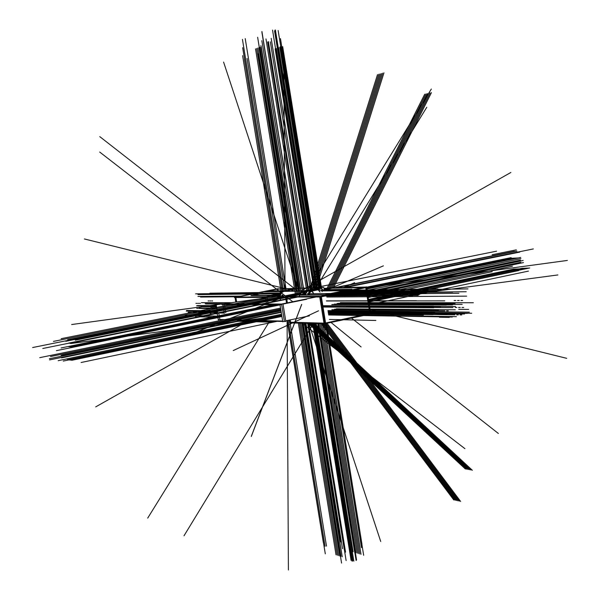 <?xml version="1.0" encoding="UTF-8"?>
<svg xmlns="http://www.w3.org/2000/svg" width="600" height="600" viewBox="0 0 600 600"><rect width="100%" height="100%" fill="white"/><g stroke="black" fill="none" stroke-linecap="round" stroke-linejoin="round"><path stroke-width="0.9" d="M325.462 288.615L324 288.645M218.715 312.668L224.22 312.75M224.445 304.507L225.825 312.78M279.96 304.365L224.392 304.185M306.683 299.25L282.998 304.087M279.705 298.493L277.343 298.5M309.375 315.862L285.735 320.843M218.775 313.005L219.855 319.462L218.775 313.005L219.855 319.462L282.66 321.082M284.37 321.127L281.67 304.62M290.55 322.222L290.228 320.243L290.55 322.222L323.955 323.13L290.55 322.222M287.392 302.85L286.47 297.195L287.392 302.85M286.44 297.022L319.71 296.798L286.44 297.022M320.678 296.925L324.9 323.16L320.678 296.925M289.035 296.498L296.002 295.087L289.035 296.498M296.707 294.945L297.173 294.855L296.707 294.945M324.12 289.403L330.067 288.202L362.843 287.625L330.067 288.202L324.12 289.403M325.59 323.01L369.825 313.53L365.737 287.707L369.825 313.53L325.59 323.01M321.353 296.647L365.715 287.572L321.353 296.647M324.375 294.93L300.173 295.155L324.375 294.93M326.055 289.913L350.077 289.538L326.055 289.913M351.42 289.515L325.425 294.825L351.42 289.515M270.968 321.548L272.587 321.21L270.968 321.548M270.353 321.675L270.255 321.09L270.353 321.675M266.947 297.038L280.282 294.36L266.947 297.038M283.2 291.502L264 291.772L238.343 296.88L264 291.772L283.2 291.502L263.4 291.788M235.913 297.525L236.572 301.538L235.913 297.525M285.975 290.685L268.103 290.962L277.29 289.132L295.335 288.817L277.29 289.132L268.103 290.962L285.975 290.685L267.502 290.97M265.433 297.165L235.882 297.368L265.433 297.165M271.185 295.343L280.815 293.415L271.185 295.343M280.935 293.153L262.493 293.37L252.51 295.365L262.493 293.37L280.935 293.153M251.325 295.597L270.562 295.425L251.325 295.597M242.895 320.933L242.798 320.37L242.895 320.933L269.452 321.653L242.895 320.933M318.795 287.873L316.673 288.51L318.795 287.873L299.678 288.218L284.19 291.322L299.678 288.218L318.795 287.873M303.015 291.045L316.673 288.51L303.015 291.045L284.19 291.322L303.015 291.045M280.478 297.308L280.312 299.812L280.478 297.308L285.57 297.278L280.478 297.308M283.567 297.03L281.775 297.045L283.02 295.53L281.775 297.045L283.567 297.03L283.178 295.695L283.59 297.03L281.678 297.06M302.843 291.195L304.53 294.532L302.843 291.195M305.123 292.77L304.965 293.798L305.123 292.77M321.165 288.397L323.962 290.595M323.947 288.33L327.157 288.278M217.042 312.975L224.423 313.095M224.31 313.298L222.81 304.298M281.228 304.71L221.79 304.493M276.72 298.185L279.653 298.17M218.272 319.515L284.138 321.51M363.233 287.347L362.685 287.46L363.233 287.347M315.983 297L279.93 304.373L282.78 321.81L279.93 304.373L315.983 297M217.553 312.697L216.075 303.855L282.99 304.035L285.84 321.502L284.423 321.465M217.147 312.78L218.347 319.972M285.532 297.082L320.452 296.978L367.35 287.377L366.6 287.392L366.517 286.868L319.65 296.452L324.075 323.88L325.702 323.7L321.285 296.257L285.728 296.647M324.038 323.655L289.748 322.913L289.343 320.43M286.507 303.03L285.472 296.7L297.75 294.218M298.68 294.03L299.587 293.843M324.045 288.907L330.87 287.685M289.642 322.26L324.705 323.37L371.46 313.35L370.71 313.343L366.623 287.528M325.68 323.535L370.657 314.055L366.382 287.04L329.325 287.835M370.635 313.89L370.74 313.507M351.9 289.163L324.353 294.788M325.403 294.675L299.655 294.915M325.522 289.68L351.9 289.26M269.355 321.067L269.565 322.35L271.072 322.185L270.9 321.105M271.05 322.035L274.725 321.263M266.55 303.998L265.38 296.843L280.567 293.798M236.903 296.888L278.062 288.705M234.998 297.27L235.733 301.702M266.093 297.33L280.222 294.487L266.093 297.33L234.458 297.54L266.093 297.33M269.535 322.14L239.272 321.3L239.1 320.272M235.275 297.21L266.88 296.663L268.087 303.998M241.928 320.347L242.093 321.33M241.522 321.09L270.06 321.87L241.522 321.09L270.06 321.87L273.157 321.225M276.66 288.99L297.952 288.293M270.532 295.237L281.025 293.13M250.913 295.38L271.163 295.185M262.673 293.108L251.062 295.418M281.212 292.92L262.072 293.153M320.7 287.812L298.462 288.188L282.375 291.405L304.282 291.09L320.715 287.775L282.465 50.287M320.205 287.79L319.642 287.798M319.913 287.782L299.76 288.165M280.035 296.415L279.907 295.71L273.75 295.793L279.907 295.74L280.035 296.46M285.337 297.12L279.487 297.157M280.14 297.472C279.817 294.413 280.957 292.388 283.56 291.39M299.543 296.423L299.632 295.163M299.685 294.915L303.127 291.105M302.79 291.21L304.47 294.548M281.73 297.18L281.767 295.522L282.322 294.99L283.59 297.173M304.733 294.87L304.132 291.157L323.048 287.34M304.995 294.285L305.37 294.285M305.767 294.278L306.135 292.215L307.718 291.105M321.51 288.322L307.373 291.173M304.913 293.798L305.288 293.79M305.46 294.862L304.86 291.142L323.79 287.332M308.88 294.832L309.6 292.373L311.685 291.022M308.108 294.84L308.985 291.952L311.34 290.46M317.933 289.763L311.452 291.067L311.093 290.513L317.805 289.155L318.532 289.71L311.19 291.293L309.728 292.718L309.233 294.825M318.022 289.74L319.965 291.938L318.022 289.74L319.155 289.688M317.558 289.207L320.947 290.295M311.767 291.067L313.38 293.28M318.472 289.71L320.093 291.915M311.407 291.075L311.82 291.067M309.255 294.825L310.005 292.32L312.053 291.022M318.3 289.755L320.865 290.243M315.84 323.43L352.582 550.83L315.84 323.43M302.64 323.062L341.572 563.07L302.61 323.062M216.48 306.285L201.27 306.188M280.702 309.12L50.505 356.558L280.702 309.12M330.218 311.82L434.385 313.118M217.545 312.653L188.153 312.188M284.985 291.022L247.065 58.448L284.985 291.022M328.087 311.362L416.498 312.413M217.245 310.868L186.6 310.47M216.788 308.13L199.072 307.972M310.403 289.77L270.337 41.812L310.403 289.77M225.615 303.728L205.132 303.675M268.395 41.625L268.522 42.412M352.32 557.745L314.43 323.392L352.358 558M337.065 303.51L455.07 303.735M267.832 42.773L307.86 290.28L267.705 41.992M367.29 291.743L520.515 260.138M350.61 557.475L312.735 323.34L350.655 557.737M351.015 559.965L350.73 558.21M332.325 304.5L452.58 304.875M268.897 44.745L268.478 42.127M367.44 292.657L523.162 260.483M280.853 310.028L62.617 355.072M352.718 560.235L352.433 558.48M225.562 303.743L207.255 303.697M268.087 44.355L267.788 42.495M280.86 310.08L61.11 355.44M216.382 305.722L205.47 305.663M268.853 44.468L308.58 290.138L268.778 43.995M352.793 560.685L314.43 323.392L352.68 559.972M322.822 305.812L455.482 306.457M268.163 44.835L307.86 290.28L268.207 45.105M367.65 293.985L520.83 262.267M351.09 560.415L312.735 323.34L350.97 559.702M322.98 306.78L452.993 307.575M367.793 294.885L523.477 262.59M281.235 312.353L63.052 357.57M216.382 305.7L207.585 305.655M281.235 312.368L61.537 357.9M315.263 323.415L353.835 561.18M313.553 323.362L352.178 561.3M280.013 304.905L56.4 350.663M273.255 304.68L61.095 347.962L273.255 304.68M311.737 289.5L271.178 38.34M306.69 290.505L265.98 38.918M318.233 323.498L356.558 559.98M317.7 323.483L356.115 560.49M281.168 311.955L49.582 359.91L281.168 311.955M314.572 290.498L272.558 30.105M280.987 310.853L49.373 358.733L280.987 310.853M225.285 303.795L217.89 303.78M197.347 305.535L208.808 305.595M216.375 305.678L208.815 305.64M206.1 303.788L217.897 303.825M444.803 300.847L326.423 301.005L443.438 300.855M199.485 303.345L200.385 303.353M366.825 288.803L517.305 257.933M211.718 300.923L212.632 300.923M323.835 323.647L360.998 554.332M212.572 306L213.48 306M281.903 316.44L71.835 360.285M200.34 308.445L201.24 308.452M301.02 291.968L261.27 46.807M445.515 303.84L447.225 303.847M460.928 300.502L462.653 300.502M461.993 307.478L463.717 307.493M446.595 310.86L448.305 310.875M279.99 304.733L72.968 347.07M466.65 296.138L326.82 297.038L465.263 296.153M319.74 287.79L280.995 46.875M468.675 309.413L467.287 309.405M333.33 287.985L431.438 92.602M467.385 313.38L466.005 313.365M518.107 270.397L529.702 267.968M464.565 314.002L463.185 313.987M327.045 323.243L460.635 501.465M211.042 311.4L211.95 311.407M460.072 314.903L461.79 314.925M523.965 268.163L368.707 300.705L521.257 268.748M203.542 312.915L204.442 312.93M450.63 317.002L328.665 314.985L452.34 317.025M316.058 288.63L383.955 72.825M450.757 316.748L452.123 316.77M447.9 317.377L449.272 317.4M314.183 323.385L472.335 470.287M445.493 314.212L446.857 314.228M304.32 323.108L342.233 556.808M443.092 300.855L441.735 300.855M366.788 288.57L515.873 258M322.605 323.618L359.73 553.935M281.858 316.178L70.927 360.188M300 293.1L260.115 47.22M278.94 304.702L72.06 346.995M464.918 296.153L463.537 296.16M318.562 287.82L279.817 47.287M466.942 309.405L465.562 309.39M332.093 288.007L430.088 92.925M465.653 313.358L464.272 313.343M516.675 270.45L528.263 268.013M462.832 313.98L461.46 313.965M326.002 323.468L459.263 501.165M522.54 268.215L368.67 300.45L519.825 268.8M314.76 288.892L382.657 73.177M449.048 316.718L450.412 316.74M446.197 317.347L447.562 317.37M312.968 323.347L350.032 552.487L312.968 323.347L470.947 470.033M443.79 314.19L445.155 314.205M303.112 323.077L340.987 556.403M441.397 300.855L440.048 300.855M197.692 303.345L198.593 303.345M366.75 288.337L514.447 258.06M209.903 300.923L210.81 300.923M321.375 323.58L358.462 553.545M210.75 305.985L211.657 305.993M281.82 315.923L70.028 360.09M198.548 308.43L199.447 308.438M298.942 293.978L258.96 47.633M442.132 303.832L443.82 303.84M457.5 300.51L459.21 300.502M458.565 307.462L460.275 307.47M443.205 310.822L331.853 309.735L444.9 310.845M277.77 304.702L71.153 346.913M463.192 296.16L461.82 296.168M317.34 287.843L278.64 47.693M465.217 309.39L463.838 309.375M331.028 287.685L428.745 93.24M463.928 313.335L462.555 313.32M515.25 270.495L526.822 268.065M461.115 313.957L459.743 313.942M324.968 323.685L457.89 500.865M209.228 311.37L210.135 311.385M456.645 314.858L458.355 314.88M368.632 300.21L518.393 268.845M201.743 312.885L202.642 312.9M447.232 316.942L448.928 316.972M313.47 289.155L381.368 73.53M447.345 316.688L448.702 316.71M444.502 317.325L445.86 317.347M311.752 323.317L469.56 469.785M442.095 314.168L443.452 314.183M301.905 323.04L339.743 556.005M439.71 300.855L438.36 300.855M366.712 288.105L513.023 258.127M320.153 323.55L357.202 553.155M281.775 315.66L69.127 359.985M297.765 294.09L257.812 48.045M276.593 304.695L70.252 346.837M461.475 296.175L460.103 296.183M316.125 287.865L277.47 48.105M463.493 309.375L462.12 309.36M329.798 287.707L427.403 93.555M462.21 313.312L460.838 313.298M513.825 270.54L525.39 268.118M459.397 313.935L458.033 313.92M323.737 323.647L456.525 500.565M368.595 299.955L516.967 268.897M312.18 289.41L380.077 73.89M445.65 316.665L447.007 316.688M442.808 317.295L444.158 317.317M310.538 323.28L468.18 469.53M440.408 314.145L441.757 314.16M300.705 323.01L338.498 555.607M438.022 300.862L436.68 300.862M195.915 303.345L196.808 303.345M366.683 287.873L511.605 258.195M208.095 300.93L209.002 300.923M318.938 323.513L355.942 552.765M208.942 305.978L209.85 305.985M281.73 315.405L68.235 359.888M196.77 308.407L197.663 308.423M296.625 294.442L256.665 48.45M438.765 303.825L440.445 303.832M454.103 300.51L455.798 300.51M455.16 307.44L456.862 307.447M439.845 310.793L441.525 310.808M275.43 304.688L69.36 346.763M459.765 296.183L458.4 296.19M314.91 287.888L276.3 48.51M461.783 309.36L460.41 309.353M328.425 288.022L426.075 93.87M460.5 313.298L330.788 311.7L459.135 313.275M457.688 313.913L456.322 313.897M322.515 323.618L455.16 500.272M207.42 311.347L208.32 311.362M453.248 314.805L328.358 313.05L454.942 314.835M368.55 299.7L515.55 268.942M199.958 312.855L200.85 312.87M443.857 316.89L445.537 316.913M310.897 289.673L378.795 74.235M443.963 316.635L445.312 316.657M368.707 300.705L512.408 270.585M441.12 317.265L442.47 317.288M309.33 323.25L466.808 469.283M438.728 314.123L440.07 314.138M299.513 322.972L337.26 555.21M436.342 300.862L435.007 300.862M366.645 287.64L510.195 258.255M317.722 323.483L354.683 552.375M281.692 315.15L67.343 359.79M295.47 294.675L255.525 48.863M274.267 304.688L68.46 346.688M458.055 296.197L456.697 296.205M313.702 287.91L275.138 48.915M460.072 309.345L458.707 309.337M327.067 288.293L424.74 94.185M458.79 313.275L457.433 313.26M455.985 313.897L328.26 312.233L454.627 313.875M321.293 323.58L453.803 499.972M368.513 299.445L514.132 268.995M309.615 289.928L377.513 74.588M442.275 316.605L443.625 316.627M368.67 300.45L510.99 270.63M439.44 317.235L440.783 317.257M308.13 323.212L465.435 469.035M437.048 314.1L438.39 314.115M298.32 322.942L336.022 554.812M217.365 311.587L193.103 311.243M287.093 320.903L288.405 570L287.093 320.903M285.045 291.285L283.8 55.2L285.045 291.285M217.358 311.543L186.308 311.1L217.358 311.543M367.665 294.097L506.873 265.267L367.665 294.097M281.34 292.785L242.61 55.642L281.34 292.785M328.373 313.17L433.155 314.663L328.373 313.17M216.728 307.763L210.72 307.71M299.048 291.082L223.583 62.055L299.048 291.082M308.775 323.235L380.715 541.493L308.775 323.235M216.862 308.572L199.77 308.407L216.862 308.572M296.19 288.645L258.06 53.858L296.19 288.645M336.382 308.782L455.295 309.795L336.382 308.782M323.017 307.028L433.71 307.74L323.017 307.028M322.808 305.707L326.115 305.722L322.808 305.707M326.452 305.722L433.478 306.233L326.452 305.722M338.002 303.315L446.107 303.495L338.002 303.315M331.748 304.62L446.34 304.995L331.748 304.62M216.555 306.757L202.065 306.653L216.555 306.75M281.543 314.235L58.17 360.683M230.752 302.7L201.397 302.67L230.798 302.692M217.89 317.235L195.532 316.725M216.413 305.903L196.583 305.79M203.61 310.95L187.485 310.74M216.278 305.093L215.722 305.085M216.097 303.998L205.74 303.968M217.327 313.875L210.24 313.748M439.298 304.215L453.39 304.245M426.607 306.96L440.565 307.035M368.002 296.243L512.43 266.212M366.57 287.197L511.14 257.632M256.942 293.07L195.593 293.843M329.385 319.44L375.877 320.468M217.702 316.103L185.317 315.42M328.642 314.835L396.675 315.952M217.462 312.173L202.56 311.947M349.41 291.045L393.037 290.452M334.56 309.165L438.472 310.103M313.5 323.362L184.012 535.785M277.103 321.33L81.075 362.513M280.545 308.123L39.75 357.66M307.65 323.197L346.118 560.558M292.793 301.74L99.69 152.04M301.8 323.04L464.925 448.673M368.205 297.525L492.24 271.68M315.945 287.858L426.78 107.265M367.065 290.325L520.898 258.675M366.862 289.013L520.71 257.438L366.862 289.013M340.298 302.692L461.94 302.798M334.32 304.087L462.188 304.418M302.933 294.345L263.73 52.448M282.435 291.87L244.447 59.16M368.625 300.142L557.895 274.942M287.272 320.865L325.298 553.83M343.74 287.452L354.63 282.675M256.56 320.782L63.278 361.065M368.925 302.048L518.632 270.593M281.767 315.623L70.672 343.545M328.29 312.66L422.1 313.935M318.548 310.8L233.25 350.565M300.285 288.142L262.808 57.008M305.925 323.153L342.51 548.73M326.325 323.4L363.653 555.278M326.392 300.855L416.4 300.72M327.975 310.657L418.095 311.655M217.343 311.43L186.292 310.995M328.462 313.695L423.397 315.112M328.08 311.332L434.827 312.608M216.855 308.513L199.522 308.347M346.553 306.645L438.697 307.178M326.812 297.03L437.018 296.325M307.987 323.212L345.097 552.188M257.625 292.935L216.548 293.46L257.625 292.935M346.755 291.593L439.47 290.377L346.755 291.593M241.86 296.07L197.947 296.445L241.86 296.07M303.93 290.918L261.915 31.492L303.93 290.918M295.515 297.135L69.832 342.938L295.515 297.135M316.695 288.502L275.04 30.068L316.695 288.502M344.085 292.14L437.243 290.978L344.085 292.14M297.27 297.127L69.683 343.335L297.27 297.127M279.87 296.01L272.362 296.07L279.87 296.01M240.517 296.332L200.205 296.663L240.517 296.332M325.605 295.957L417.067 295.245L325.605 295.957M328.05 295.418L419.272 294.645L328.05 295.418M303.817 290.933L261.923 32.332M344.032 287.79L519.78 252.097L344.032 287.79M317.048 288.428L275.392 30L317.048 288.428M341.572 287.835L519.368 251.752L341.572 287.835M259.013 292.657L214.358 293.243L259.013 292.657M259.605 292.538L209.978 293.197L259.605 292.538M280.44 295.68L53.438 341.4M334.395 294.12L423.263 293.228L334.395 294.12M334.853 287.955L516.938 251.085L334.853 287.955M370.132 309.705L566.685 358.32L370.132 309.705M330.952 322.403L361.11 346.95L330.952 322.403M248.722 320.528L95.692 406.89L248.722 320.528M301.688 304.485L251.303 436.478L301.688 304.485M319.575 287.798L278.145 30.532M283.575 291.495L242.438 39.367M305.7 323.145L341.07 541.23M315.66 323.423L352.373 550.643L315.66 323.423M288.27 320.655L325.08 546.263M307.928 323.205L345.09 552.54M325.41 323.692L361.478 547.658M305.76 323.145L341.175 541.537M290.085 322.845L326.498 546.143M305.243 323.138L340.74 541.957M323.91 323.655L360.022 547.785M308.46 323.22L345.54 552.097M299.505 294.053L65.79 341.288M84.532 238.995L295.343 291.135L84.398 238.965M251.28 436.357L301.673 304.388L251.333 436.237M286.395 291.263L245.22 38.625M316.11 288.623L274.567 30.96M298.83 291.082L257.64 37.26M334.77 287.955L516.915 251.07M259.493 292.56L209.843 293.22M334.522 294.097L423.412 293.197M510.877 172.47L300.765 291.053L510.735 172.553M321.39 290.655L437.812 288.938M313.905 287.895L496.56 251.183M280.635 293.678L197.94 294.615M300.097 288.157L319.567 287.79M302.745 291.112L300.105 293.048L299.153 296.423L300.105 293.048L302.745 291.112L300.105 293.048L299.153 296.423M283.92 291.382C281.445 292.305 280.282 294.233 280.447 297.15C280.282 294.233 281.445 292.305 283.92 291.382C281.325 292.38 280.185 294.413 280.5 297.465M253.178 293.812L215.4 294.255M319.185 287.865L299.31 288.225M297.728 291.097L99.78 136.635M280.305 294.645L61.177 338.685M295.53 288.847L286.17 290.722M325.627 296.077L418.2 295.373M283.822 291.33L303.397 291.045M307.478 290.355L431.34 89.025M324.188 289.8L514.32 251.317M307.298 290.4L316.853 288.472M300.24 288.142L260.91 45.63M302.955 294.337L261.847 40.688M320.572 287.782L280.462 38.617M282.517 291.817L242.678 47.693M280.028 296.445L271.38 296.513M238.365 296.76L200.595 297.053M366.653 287.722L567.368 260.438M307.597 323.197L344.272 549.487M303.945 293.91L75.285 340.185M332.303 287.663L383.392 265.853M340.942 292.778L436.778 291.66M313.853 287.895L490.62 252.368M265.575 298.028L71.648 324.54M305.947 323.153L340.785 537.945M326.415 323.377L361.965 544.237M287.16 320.888L323.423 543.023M282.705 297.293L190.35 334.485M343.53 287.452L533.347 248.933M492.135 254.73L516.308 249.847M341.663 287.835L508.897 253.89M294.728 297.36L42.78 348.495M280.642 297.45L32.633 347.543M351.413 318.015L498.375 433.485M269.73 321.075L147.705 518.107M295.837 297.135L76.852 341.58M283.538 296.865L66.127 340.778M313.507 293.25L311.933 291.038L318.382 289.74M307.5 291.15L305.7 293.85M321.218 288.375L307.627 291.12M317.685 289.222L318.015 289.74L317.685 289.222L320.782 290.19L317.685 289.222L310.86 290.625L308.752 292.38L308.153 294.84M311.235 290.528L311.558 291.045L318.015 289.74M318.285 289.702L310.822 291.3L309.36 292.725L308.865 294.832M340.538 302.647L473.347 302.745L340.538 302.647M332.543 294.502L458.947 293.288L332.543 294.502M312 291.03L313.522 293.25M316.207 323.438L353.108 551.805L316.207 323.438M295.147 297.142L68.535 343.118L295.147 297.142M339.12 293.153L466.23 291.728L339.12 293.153M319.327 289.695L280.207 46.822L319.327 289.695M327.96 310.605L469.342 312.157L327.96 310.605M368.873 301.718L528.465 268.207L368.873 301.718M328.192 312.053L462.075 313.77L328.192 312.053M369.345 304.695L528.457 271.11L369.345 304.695M307.312 293.737L452.678 292.155M321.69 290.978L468.007 288.885M331.485 311.55L471.72 313.252M328.605 314.595L456.435 316.65M311.632 291.03L311.28 290.475M317.978 289.215L67.665 339.712L317.978 289.215M317.812 289.2L311.1 290.55M322.103 291.593L282.683 46.62L322.103 291.593M318.548 289.688L318.923 289.68M279.892 295.853L279.78 297.157M279.9 295.755L281.468 292.657L280.612 293.715M283.403 296.077L282.757 295.207M280.298 294.33L279.968 295.373"/></g></svg>
